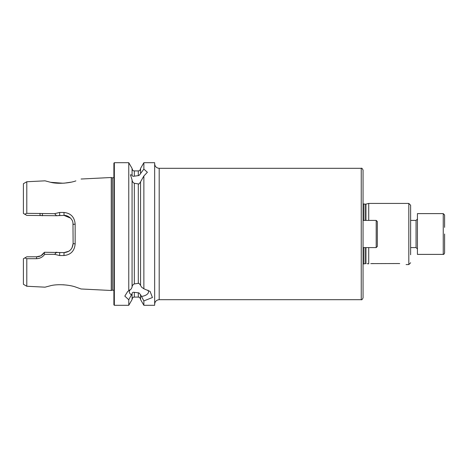<?xml version="1.0" encoding="UTF-8"?>
<svg xmlns="http://www.w3.org/2000/svg" width="468" height="468" viewBox="0 0 468 468"><rect width="100%" height="100%" fill="white"/><g stroke="black" fill="none" stroke-linecap="round" stroke-linejoin="round"><path stroke-width="0.7" d="M75.763 180.911L75.88 180.876C69.428 183.31 57.108 184.117 50.392 182.239L45.033 180.829L26.799 181.748L26.799 213.338L54.645 213.671L59.617 212.46L63.958 212.46C70.797 213.192 74.529 217.064 75.149 224.09L75.149 243.91C74.535 250.924 70.808 254.803 63.958 255.54L59.617 255.54L54.651 254.335L44.659 254.34C42.687 257.113 39.973 258.564 36.522 258.693L26.799 258.699L24.851 257.915L23.4 258.751L23.4 284.292L26.799 286.252L26.799 258.699M26.799 286.252L45.033 287.171L50.392 285.761C57.096 283.9 69.399 284.673 75.874 287.124L81.087 288.978L75.834 287.112M67.158 285.152L62.993 284.749M361.243 168.31L361.243 299.69C361.711 300.105 362.314 299.502 363.057 297.876L363.057 170.124C362.314 168.498 361.711 167.895 361.243 168.31L159.196 168.31L159.196 299.69C156.441 299.959 154.931 301.468 154.662 304.218M363.057 268.462L363.057 234M368.72 220.41L368.72 203.422L365.578 204.212L363.057 203.867M367.117 263.683L368.72 263.847L368.72 247.59M410.623 220.41L416.058 220.41L416.058 247.59L410.623 247.59L410.623 250.538L410.623 205.236L410.623 254.773M140.564 294.922L140.564 299.573L143.869 305.294L143.869 300.906L140.564 294.729L138.92 292.874L134.334 292.36C133.017 292.085 132.263 292.518 132.07 293.652L128.764 299.742L124.816 296.115L127.746 291.412L128.764 290.757L128.764 162.706L114.344 162.706L113.894 163.156L113.894 304.844L114.344 305.294L114.344 162.706M130.829 289.236A9.6 4.797 180 0 0 129.32 291.821A9.6 4.797 180 0 0 131.239 294.694M128.764 290.757L131.239 288.943L132.07 287.124L132.07 179.864L130.455 174.792L132.07 175.085C132.274 176.173 133.029 176.53 134.334 176.161L138.92 175.553L140.564 173.71L140.564 168.427L143.869 162.706L143.869 169.112L147.385 172.259L143.869 175.98L140.564 181.824L140.564 285.462L141.617 287.212L143.869 288.785L143.869 175.98M132.07 286.931C132.263 285.498 133.017 284.497 134.334 283.924L138.92 283.275L140.564 285.269M140.564 182.017L138.92 184.018L134.334 183.275C133.035 182.649 132.28 181.578 132.07 180.057M143.869 305.294L154.662 305.294L154.662 162.706L143.869 162.706M50.749 182.309L63.221 183.24M64.098 183.181L70.867 182.192M113.894 177.653L112.373 177.852L112.373 290.148L111.261 290.493L111.261 177.507L81.087 179.022M128.764 299.742L128.764 305.294L132.07 299.573L132.07 293.846M132.07 174.892L132.07 168.427L128.764 162.706M23.722 213.624L23.4 213.437L23.4 183.708L26.799 181.748M23.4 213.437L24.728 214.204L26.799 213.338M143.869 288.785L150.099 291.412L152.445 297.525L143.869 300.906M140.564 173.517L143.869 169.112M24.851 257.915L26.799 256.786L36.621 256.786L40.54 255.897M41.061 255.622L44.466 252.264L64.057 252.603L68.872 251.222M55.844 252.264L59.723 252.603L59.617 255.54M69.048 251.105L69.638 250.678M71.996 247.917L73.119 243.541L72.967 222.797M70.522 218.111L64.057 215.397L55.838 215.736M59.617 212.46L59.723 215.397L57.266 215.736L26.799 215.397L24.728 214.204M42.541 215.736L40.084 215.397L39.979 213.349M75.149 224.09L73.119 224.459C72.792 221.744 72.868 220.785 70.492 218.082C68.246 216.146 66.099 215.251 64.057 215.397L63.958 212.46M63.958 255.54L64.057 252.603C69.545 252.071 72.563 249.052 73.119 243.541L75.149 243.91M36.522 258.693L36.621 256.786C39.739 256.809 42.29 255.405 44.267 252.591L44.466 252.264M54.645 213.671L56.523 215.736M56.529 252.264L54.651 254.335M44.267 252.591L44.659 254.34M42.43 213.66L42.372 215.689M141.617 296.425A9.6 4.797 180 0 0 148.52 291.821A9.6 4.797 180 0 0 147.923 290.154M370.773 263.619L398.163 263.531C408.394 264.672 408.394 264.672 398.163 263.531L399.713 263.572M373.019 263.531L372.546 263.537M365.578 247.59L365.578 263.659L365.935 263.619L365.935 247.59M443.243 213.613L417.421 213.613L417.421 254.387L443.243 254.387L443.243 213.613L444.6 214.976L444.6 227.384M444.6 234L444.6 253.024C444.085 254.177 443.629 254.627 443.243 254.387M377.325 246.42L377.325 221.539L376.196 220.41L363.057 220.41M365.093 263.788L363.964 263.788L363.964 247.59M365.578 220.41L365.578 204.212M363.964 220.41L363.964 204.212M365.935 220.41L365.935 204.165M410.623 262.764L408.81 264.578L408.81 203.422L368.72 203.422M138.3 283.21L138.3 184.082M134.334 283.924L134.334 183.275M140.564 299.35C139.458 296.226 138.938 297.513 138.3 297.086L138.3 292.787M138.3 297.086L134.334 297.086L134.334 292.36M138.3 175.64L138.3 170.914C138.967 170.481 139.487 171.75 140.564 168.65M134.334 176.161L134.334 170.914C133.655 170.481 133.134 171.738 132.07 168.65M363.057 247.59L376.196 247.59L376.196 220.41M112.373 290.148L113.894 290.347M363.964 263.788L363.057 264.133M408.81 203.422L410.623 205.236M112.373 177.852L111.261 177.507M361.243 299.69L159.196 299.69M134.334 297.086C133.672 297.519 133.158 296.244 132.07 299.35M81.087 288.978L111.261 290.493M138.3 170.914L134.334 170.914M128.764 305.294L114.344 305.294M408.81 264.578L406.095 264.578M159.196 168.31C156.441 168.041 154.931 166.532 154.662 163.782M416.058 247.59L417.421 248.953M416.058 220.41L417.421 219.047M376.196 247.59L377.325 246.46"/></g></svg>
